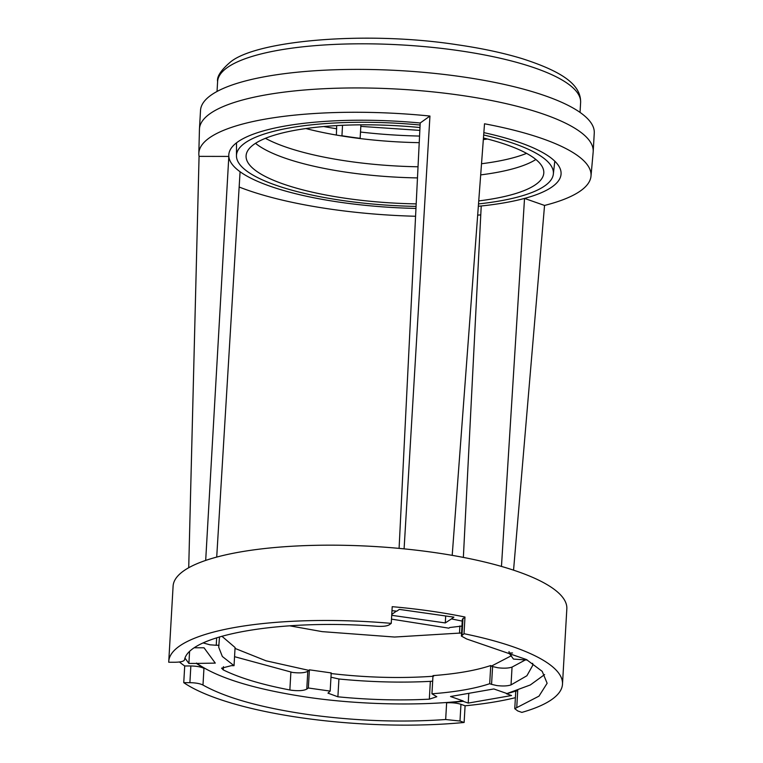 <?xml version="1.0" encoding="UTF-8"?>
<svg xmlns="http://www.w3.org/2000/svg" width="763" height="763" viewBox="0 0 763 763"><rect width="100%" height="100%" fill="white"/><g stroke="black" fill="none" stroke-linecap="round" stroke-linejoin="round"><path stroke-width="1.14" d="M188.719 567.739L199.067 156.367A196.415 50.968 3.3 0 1 198.828 153.506L199.439 129.348A197.197 51.169 3.3 0 1 199.458 128.918A197.197 51.169 3.3 0 1 459.555 95.137A197.197 51.169 3.3 0 1 593.194 151.627A197.197 51.169 3.3 0 1 593.166 152.056L591.001 176.119A196.415 50.968 3.3 0 1 544.544 205.438L513.556 570.161M199.458 128.918L200.526 110.368A197.197 51.169 3.3 0 1 460.623 76.586A197.197 51.169 3.3 0 1 594.263 133.077L593.194 151.627M415.577 216.263A196.415 50.968 3.3 0 1 331.962 209.339A196.415 50.968 3.3 0 1 239.153 187.021M198.828 153.506A196.415 50.968 3.3 0 1 429.95 116.043L404.094 548.864M360.909 124.836L360.136 138.322A148.251 38.465 3.3 0 1 350.932 137.102A148.251 38.465 3.3 0 1 341.938 135.747L342.539 125.304M526.575 153.363A149.1 38.694 3.3 0 1 481.52 163.74M418.038 166.782A149.1 38.694 3.3 0 1 349.273 161.413A149.1 38.694 3.3 0 1 265.448 138.313M305.896 128.546A149.1 38.694 -176.7 0 0 341.671 135.938A149.1 38.694 -176.7 0 0 350.665 137.302A149.1 38.694 -176.7 0 0 359.859 138.523A149.1 38.694 -176.7 0 0 419.23 142.662M483.332 139.572A149.1 38.694 -176.7 0 0 487.509 139.019M544.544 205.438L524.524 198.418A166.41 43.186 -176.7 0 0 561.091 173.354A166.41 43.186 -176.7 0 0 483.847 132.628M501.463 566.423L524.524 198.418A166.41 43.186 3.3 0 1 481.224 205.981A166.41 43.186 -176.7 0 1 478.334 206.277M429.95 116.043L420.203 122.996A166.41 43.186 -176.7 0 0 228.852 154.202A166.41 43.186 -176.7 0 0 228.824 156.425A166.41 43.186 3.3 0 0 240.078 171.742A166.41 43.186 -176.7 0 0 341.586 202.472A166.41 43.186 -176.7 0 0 415.969 208.413M255.5 143.32A149.1 38.694 -176.7 0 0 348.634 172.543A149.1 38.694 -176.7 0 0 417.485 177.913M480.69 174.889A149.1 38.694 -176.7 0 0 535.874 159.486M483.446 137.989A149.1 38.694 3.3 0 1 543.79 172.972A149.1 38.694 3.3 0 1 478.735 200.917M416.197 203.883A149.1 38.694 3.3 0 1 347.136 198.514A149.1 38.694 3.3 0 1 246.087 155.805A149.1 38.694 3.3 0 1 419.984 127.535M416.064 206.401A158.723 41.183 3.3 0 1 344.046 200.717A158.723 41.183 3.3 0 1 236.463 155.833A158.723 41.183 3.3 0 1 420.108 125.018M336.674 125.599L336.388 135.051M452.201 555.359L484.515 123.787A196.415 50.968 3.3 0 1 591.001 176.119M480.776 214.899A196.415 50.968 3.3 0 1 477.676 215.118M205.686 560.423L228.824 156.425L199.067 156.367M459.498 633.271L459.87 625.956M463.36 557.41L481.224 205.981M420.203 122.996L399.087 548.378M240.078 171.742L216.711 557.085M483.675 134.984A158.723 41.183 3.3 0 1 553.347 174.098A158.723 41.183 3.3 0 1 478.515 203.921M562.493 684.163L566.833 608.855A197.197 51.169 -176.7 0 0 433.193 552.364A197.197 51.169 -176.7 0 0 173.096 586.146L168.757 661.454A197.197 51.169 3.3 0 1 391.247 623.371L392.211 606.68A197.197 51.169 3.3 0 1 429.817 610.982A197.197 51.169 3.3 0 1 464.982 617.019L464.018 633.71A197.197 51.169 3.3 0 1 562.493 684.163A197.197 51.169 3.3 0 1 521.873 712.394L517.743 710.944L514.758 708.674L538.993 696.133L547.128 683.276L542.207 671.354L526.413 659.528L466.689 638.993L461.377 636.065L464.018 633.71M515.397 697.678A197.197 51.169 3.3 0 1 465.087 705.785L464.123 722.475A197.197 51.169 3.3 0 1 302.396 717.945A197.197 51.169 3.3 0 1 183.749 682.656L184.713 665.965A197.197 51.169 3.3 0 1 179.448 661.979M391.247 623.371L389.244 624.811C387.022 626.108 382.978 626.595 377.113 626.27C280.698 618.85 188.499 634.959 184.503 659.909C183.759 661.387 180.545 662.17 174.87 662.246L168.737 662.236A197.197 51.169 3.3 0 1 168.757 661.454M184.713 665.965L190.855 665.975C196.654 666.089 201.022 666.881 203.95 668.359L196.453 663.438L188.89 663.428L185.066 658.231M194.613 647.768L204.026 647.787L215.29 663.104L196.453 663.438M196.472 663.066C217.503 677.973 254.785 689.409 308.319 697.353C357.876 704.611 419.049 706.033 463.17 700.949L463.141 701.311A181.804 47.172 3.3 0 1 446.632 702.828A12.027 3.119 3.3 0 1 460.957 704.335L465.087 705.785M190.855 665.975L189.892 682.675C195.7 682.78 200.068 683.572 202.987 685.05C225.714 697.783 260.498 707.568 307.336 714.426C354.633 720.94 400.747 722.637 445.668 719.519L459.994 721.035L464.123 722.475M330.97 677.201L338.925 678.994C370.313 682.065 400.794 682.856 430.351 681.359L432.669 681.159M431.944 693.796L432.993 675.617C456.703 673.824 475.959 670.458 490.743 665.536L489.693 683.705C474.91 688.636 455.654 691.993 431.944 693.796L436.798 696.724L429.321 699.166C399.764 700.663 369.292 699.871 337.895 696.8L327.966 693.138L330.169 691.097L308.338 687.997L309.387 669.819L331.218 672.918L330.169 691.097M532.679 663.305L532.746 665.326L526.899 675.751L511.029 684.897C507.557 686.071 502.788 686.28 496.732 685.546L491.563 684.363L492.593 666.557L497.762 667.739C503.818 668.474 508.578 668.264 512.049 667.091L525.745 659.728M216.663 637.801L216.234 645.26L210.035 644.821L203.254 642.951M234.556 656.676L292.572 672.451C299.706 673.262 304.78 672.89 307.794 671.306L309.053 670.41L265.991 660.787L235.033 648.416M307.794 671.306L306.774 689.113C303.75 690.696 298.676 691.068 291.542 690.257L289.854 689.971C261.699 684.592 239.496 677.897 223.244 669.895L221.594 668.178L231.256 665.679L234.041 665.689L222.338 656.476L218.714 647.215L219.506 636.914M511.429 655.703L491.372 666.128L490.743 665.536M433.622 676.218C400.67 678.565 366.421 677.658 330.884 673.51M289.663 625.813L322.158 631.63L394.576 637.038L461.548 632.975M514.758 708.674L515.721 691.984A12.027 3.119 3.3 0 1 517.734 690.41A181.804 47.172 3.3 0 1 506.46 693.748L511.544 695.532L468.224 703.095L463.141 701.311M461.377 636.065L462.33 619.375L464.982 617.019M391.982 610.696L396.855 611.153L399.326 609.389L453.899 617.143L451.429 618.907L462.235 621.101M189.892 682.675L183.749 682.656M468.224 703.095L468.787 693.319M506.46 693.748L530.304 684.964L544.62 674.568M451.429 618.907L445.287 622.932L391.715 615.321M189.558 651.84L188.89 663.428M463.17 700.949L450.513 696.514L493.823 688.951L506.479 693.376M306.774 689.113L308.338 687.997M216.234 645.26L219.019 645.269M391.495 619.127L448.854 628.168L449.769 627.52L461.949 626.061M509.055 651.564L508.969 652.956L512.555 652.966M508.969 652.956L513.47 659.079L527.376 660.062M489.693 683.705L491.563 684.363M391.772 614.425L396.417 611.115M445.287 622.932L445.687 615.97M221.871 636.228L235.08 647.51L234.041 665.689M492.593 666.557L491.372 666.128M309.387 669.819L309.053 670.41M217.608 81.584C216.702 76.758 220.841 70.358 230.006 62.404C255.357 40.391 366.478 30.625 457.542 44.798C481.863 48.327 503.408 52.943 522.169 58.646C562.703 71.684 581.101 84.903 580.614 102.509A181.804 47.172 -176.7 0 0 457.399 50.434A181.804 47.172 -176.7 0 0 227.202 67.63A181.804 47.172 -176.7 0 0 217.608 81.584L217.035 91.474M323.712 126.534A166.41 43.186 -176.7 0 0 336.75 128.775M360.498 132.037A166.41 43.186 -176.7 0 0 419.555 136.062M202.987 685.05L203.95 668.359M290.884 672.165L289.854 689.971M462.006 635.14L462.969 618.45M459.994 721.035L460.957 704.335M516.77 707.101L517.734 690.41M446.632 702.828L445.668 719.519M338.925 678.994L337.895 696.8M430.351 681.359L429.321 699.166M512.049 667.091L511.029 684.897M223.425 666.662L223.244 669.895M236.463 155.833L236.511 142.834M580.042 112.399L580.614 102.509M360.823 126.381L419.841 130.387M553.347 174.098L554.796 161.184"/></g></svg>
